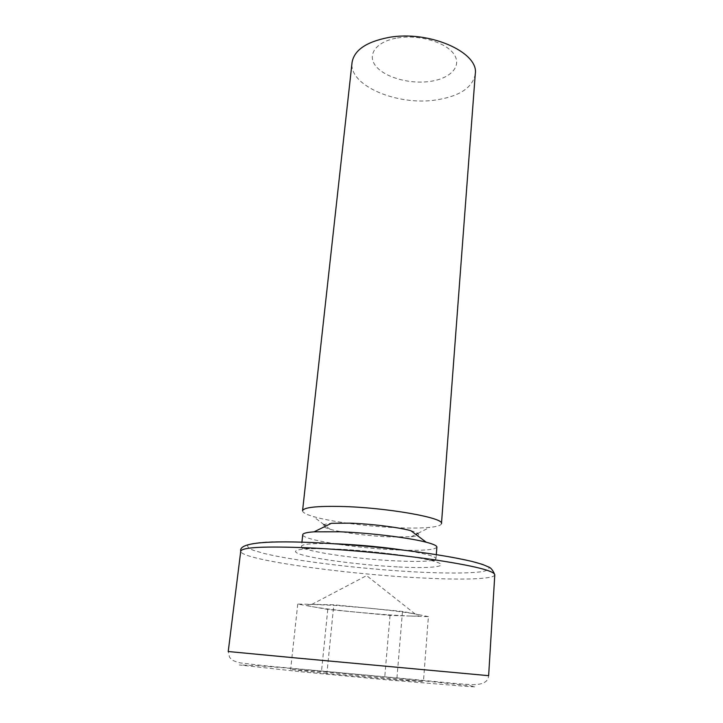 <?xml version="1.0" encoding="UTF-8"?>
<svg xmlns="http://www.w3.org/2000/svg" width="723" height="723" viewBox="0 0 723 723"><rect width="100%" height="100%" fill="white"/><g stroke="black" fill="none" stroke-linecap="round" stroke-linejoin="round"><path stroke-width="0.54" stroke-dasharray="3.62 2.71" d="M386.624 614.758L358.979 612.417C338.789 610.456 323.515 608.585 313.149 606.805C304.889 605.305 304.455 604.5 311.83 604.392L337.948 605.585L368.224 608.124C390.031 610.266 405.666 612.218 415.129 613.972L402.485 611.432L333.8 604.799L297.759 604.057L327.781 609.417L390.04 615.409L408.784 616.005L386.624 614.758M436.882 547.121C435.011 550.013 421.608 550.944 396.674 549.914C355.599 548.242 301.346 539.747 302.747 534.677M410.791 530.664C421.184 533.682 421.292 535.716 411.098 536.764L390.266 536.927C369.2 536.132 342.142 532.706 329.995 529.245C320.172 526.335 320.651 524.356 331.423 523.298M441.473 523.615C441.175 525.368 437.27 526.624 429.769 527.374C422.015 528.106 411.974 528.26 399.656 527.817C369.543 526.787 331.288 521.87 313.375 516.574C306.136 514.46 302.53 512.508 302.566 510.727M475.273 73.954C472.734 87.564 459.738 96.222 436.276 99.919C397.587 106.082 348.649 85.666 352.056 62.521M397.451 37.958C418.915 34.27 446.082 42.277 453.999 54.252C462.232 66.182 450.51 78.554 430.239 81.383C410.077 84.365 385.269 77.623 376.032 66.335C366.489 55.102 375.861 41.464 397.451 37.958M326.913 673.529L290.628 669.462L321.464 671.631L423.416 681.662L396.791 679.936L326.913 673.529L333.8 604.799M390.04 615.409L384.699 677.442M327.781 609.417L321.464 671.631M297.759 604.057L290.628 669.462M402.485 611.432L396.791 679.936M428.405 616.638L415.788 614.098C423.298 615.725 420.967 616.358 408.784 616.005L428.405 616.638L423.416 681.662M300.922 671.766L386.733 679.846L468.865 686.579L475.282 686.85L469.923 685.72L404.121 678.761C351.667 673.628 286.498 667.817 255.291 665.54L239.367 664.97L300.922 671.766M488.64 675.68L228.233 651.522L229.498 657.153C231.721 659.611 231.785 660.75 240.325 662.919L266.552 665.955L404.907 678.626C430.772 681.057 461.473 684.329 471.938 684.636C482.738 684.853 488.305 681.861 488.64 675.68M494.794 574.785C494.568 579.385 460.253 580.171 416.412 577.668C340.831 573.673 239.711 559.358 240.741 551.215M311.73 542.367C339.729 543.723 368.965 546.109 399.458 549.525L451.107 556.9C464.708 559.457 475.165 561.879 482.467 564.175L488.703 567.239C489.751 569.028 487.727 570.465 482.63 571.559C470.158 573.438 445.124 573.466 414.857 571.902C361.265 569.01 295.192 561.084 263.823 553.384L253.113 550.221C248.387 548.215 246.742 546.434 248.188 544.88C251.55 543.497 258.228 542.512 268.233 541.916C280.081 541.59 294.577 541.735 311.73 542.367M397.406 566.904C363.967 565.169 321.97 560.045 303.976 555.363C285.486 550.664 298.066 547.419 335.4 549.146C372.544 550.809 421.798 557.135 436.005 561.879C450.809 566.66 430.989 568.694 397.406 566.904M403.298 550.104C424.699 553.429 435.598 556.303 436.005 558.707C434.152 561.31 420.723 562.042 395.734 560.885C354.559 559.006 300.135 550.818 301.482 546.226C302.322 543.94 313.565 543.118 335.21 543.786M415.129 613.972L366.597 575.616L311.83 604.392M436.312 554.604L436.005 558.707C436.746 560.189 435.58 560.759 432.499 560.415C425.757 558.292 373.845 550.555 336.312 549.064L302.25 548.414L301.482 546.226L301.934 542.142M411.098 536.764L415.788 534.405M417.894 533.348L429.769 527.374M329.995 529.245L325.82 526.064M323.949 524.627L313.375 516.574"/><path stroke-width="1.08" d="M301.934 542.142L302.747 534.677C302.946 533.303 306.724 532.354 314.107 531.83L339.882 531.785C369.453 532.842 409.272 537.713 426.245 542.232C433.402 544.103 436.945 545.738 436.882 547.121L436.312 554.604M314.107 531.83L331.423 523.298L349.805 523.154C370.673 523.823 398.481 527.275 410.791 530.664L426.245 542.232M341.075 506.462C386.001 507.447 444.645 517.84 441.473 523.615L475.273 73.954C479.213 52.246 428.721 29.869 388.359 37.524C366.209 41.907 354.107 50.23 352.056 62.521L302.566 510.727C303.687 507.401 316.52 505.973 341.075 506.462M240.741 551.215L228.233 651.522L296.231 657.984L488.64 675.68L494.794 574.785C492.851 570.049 490.619 567.401 488.106 566.823C484.193 565.115 484.012 564.69 472.381 561.536C431.062 551.821 365.07 545.034 310.691 542.458C261.997 540.542 238.68 543.461 240.741 551.215C242.033 547.23 264.491 546.1 308.134 547.826C347.673 549.643 398.735 554.523 436.294 560.081C474.74 566.019 494.243 570.917 494.794 574.785M335.21 543.786L338.662 543.922C360.641 544.97 382.187 547.031 403.298 550.104M415.788 534.405L417.894 533.348M325.82 526.064L323.949 524.627"/></g></svg>
